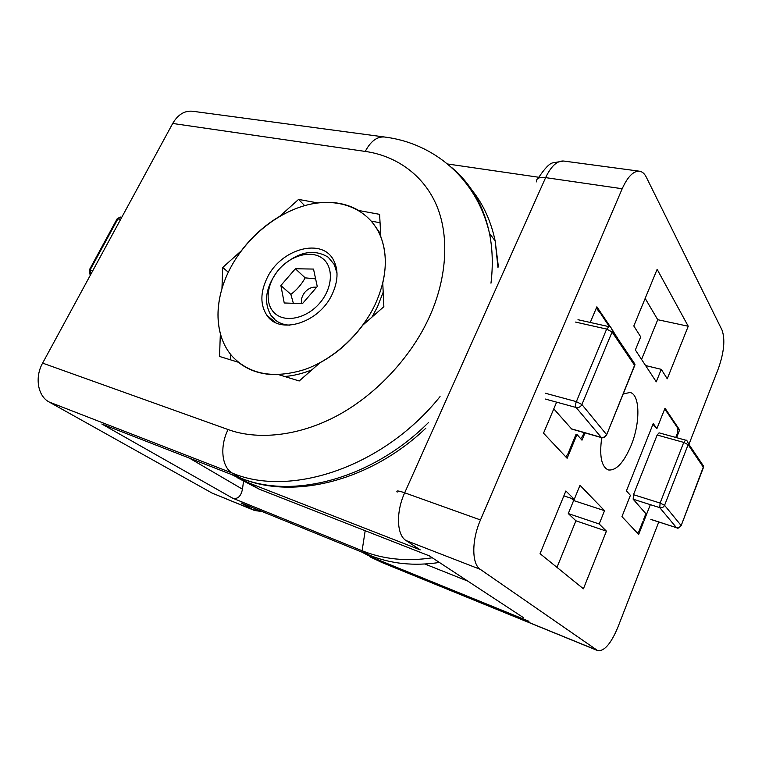 <?xml version="1.0" encoding="UTF-8"?>
<svg xmlns="http://www.w3.org/2000/svg" width="762" height="762" viewBox="0 0 762 762"><rect width="100%" height="100%" fill="white"/><g stroke="black" fill="none" stroke-linecap="round" stroke-linejoin="round"><path stroke-width="1.14" d="M262.328 511.607L254.508 510.483L212.017 493.043L49.111 401.993C37.833 396.164 34.538 377.39 42.615 363.112L172.698 123.463C177.898 114.614 184.48 110.538 192.443 111.233L384.477 136.998C377.057 136.417 370.646 141.227 365.246 151.428L172.698 123.463M383.858 306.686L362.769 325.193C350.92 341.147 336.671 353.654 320.002 362.731L299.199 380.981L278.654 374.656C262.585 375.056 249.174 370.932 238.43 362.274L219.532 356.454L220.351 333.699C216.732 319.716 217.265 304.743 221.952 288.76L222.704 267.481L241.364 250.746C252.07 236.572 264.852 225.104 279.692 216.351L298.58 199.406L317.83 202.949C333.213 201.101 346.853 203.616 358.731 210.502L379.6 214.351L380.838 236.953C386.067 250.488 386.705 265.843 382.762 283.016L383.858 306.686M212.017 493.043L253.355 509.921L241.097 502.968L369.77 555.327C390.858 563.88 414.071 566.261 439.407 562.461M432.292 557.794C406.727 561.68 383.324 559.327 362.093 550.736L232.705 498.205C237.687 499.405 240.935 496.395 242.468 489.194L243.488 481.574M379.981 222.761L371.38 221.123M304.648 205.635L298.58 199.406M228.324 272.234L222.704 267.481M230.676 354.444L230.515 359.835M232.705 498.205L101.832 424.015L240.554 478.031C292.665 499.653 372.047 478.974 428.349 422.672M623.306 393.954L630.05 392.459C640.204 394.449 640.423 423.129 631.041 445.665C623.697 462.782 616.115 470.878 608.286 469.944C601.418 466.792 599.237 456.038 601.723 437.683M667.264 378.79L661.273 369.341L656.263 381.819L635.365 349.968L640.718 336.88L633.813 325.984L657.139 269.319L688.238 326.241L667.264 378.79M650.338 504.663L638.68 534.419L621.954 516.617L630.393 495.357L626.431 490.842L653.244 423.539L656.892 428.644L665.007 408.194L679.618 429.939L676.589 437.674M565.88 490.976L574.272 499.291L579.996 485.299L604.533 510.683L599.189 523.98L606.428 531.152L583.416 588.788L540.058 553.669L565.88 490.976M612.353 329.841L617.125 337.69M584.997 432.892L581.987 440.179L577.005 434.492L567.138 458.295L543.525 433.168L556.622 402.145M590.255 322.459L596.865 306.8L610.781 327.498M688.924 444.389L718.347 368.646C724.071 352.32 725.3 339.481 722.052 330.127L646.309 177.184C644.528 173.622 642.242 171.621 639.47 171.202C633.403 170.859 627.65 176.708 622.192 188.738L480.479 519.951C471.564 540.163 471.668 564.08 480.298 569.357L597.684 650.605C604.228 651.472 610.924 643.776 617.772 627.517L658.759 522.008M661.273 369.341L645.595 365.56M641.566 359.426L657.73 319.707L688.238 326.241M657.73 319.707L645.166 298.39M678.209 429.558L679.618 429.939M653.034 424.424L656.892 428.644M574.272 499.291L563.851 495.881M556.974 567.366L575.92 520.798L606.428 531.152M575.92 520.798L568.29 513.578L599.189 523.98M604.533 510.683L573.624 500.539L571.405 498.358M616.725 337.09L617.315 337.223M565.699 456.762L567.785 454.19L576.062 434.226L577.005 434.492M480.298 569.357L405.994 540.515L420.253 549.878L248.602 482.841L232.267 474.897M237.458 477.784L259.08 489.118L429.397 555.889L523.599 617.753M538.686 177.251L447.618 163.992M573.624 500.539L568.29 513.578M420.253 549.878L416.071 547.135M266.976 278.254C280.568 248.641 322.926 236.887 333.985 261.014C338.538 270.596 337.947 281.635 332.232 294.132C319.316 322.945 279.578 335.194 266.938 315.373C260.175 305.019 260.194 292.646 266.976 278.254M284.617 376.495C293.56 375.78 302.657 373.561 311.906 369.827M372.018 317.068L377.447 306.876L383.181 292.217M229.81 269.205C213.55 300.514 213.865 336.204 232.667 356.787C250.031 374.704 274.053 378.943 304.714 369.513C333.518 359.359 361.207 333.908 375.104 304.562C386.391 279.502 388.296 256.965 380.838 236.953C369.856 209.255 340.052 197.158 308.572 204.616C277.016 212.15 245.907 237.858 229.81 269.205M270.472 318.316L270.567 319.288M380.486 233.724L371.704 221.504M282.054 266.186C298.666 251.622 314.049 248.631 328.212 257.213L334.347 264.643L337.014 273.348M275.072 313.553C264.366 304.305 266.376 283.835 278.902 269.519C291.265 255.07 311.553 249.755 322.65 258.508C333.927 267.043 332.775 288.16 319.669 303.181C306.724 318.335 285.588 323.021 275.072 313.553M289.903 325.183C283.759 324.907 278.616 322.974 274.482 319.392L271.215 315.792C263.357 302.485 265.462 287.607 277.539 271.158M316.592 287.293C312.449 286.645 308.581 288.255 304.99 292.122C301.857 295.989 300.819 299.828 301.866 303.628M302.457 303.647L284.226 302.971L280.873 285.521L295.37 268.757L313.515 269.072L317.259 286.512L302.457 303.647M280.873 285.521L290.874 294.399L293.36 303.314M315.62 278.873L305.171 277.854L295.37 268.757M305.171 277.854C301.562 284.388 296.799 289.903 290.874 294.399M668.217 414.004L674.97 424.034M633.479 494.69L660.111 503.053L683.752 442.398L685.638 440.169L659.063 432.845L657.139 435.026L633.479 494.69L633.174 499.224L645.881 513.683L643.48 519.798M642.68 521.846L639.147 530.857L637.518 533.181M675.523 424.853L677.932 428.425L677.57 432.854L675.77 437.445M664.654 409.08L667.645 413.147M601.609 315.077L609.495 326.793M596.322 308.077L600.799 313.877M553.784 408.87L571.719 429.073L601.447 437.617L576.11 407.489L545.106 398.993M584.073 432.625L582.606 436.169L580.644 438.645M42.615 363.112L228.095 429.549C255.889 439.807 297.256 437.321 338.137 415.185C378.971 392.935 412.623 354.025 429.035 317.687C445.96 281.368 450.332 238.011 436.655 205.559C422.853 173.184 394.068 155.429 365.246 151.428M490.976 283.188C493.1 265.528 492.604 248.917 489.48 233.353C483.518 205.626 471.002 183.747 451.933 167.745M49.111 401.993L232.334 473.116C221.761 467.354 219.523 446.294 228.095 429.549M101.832 424.015L240.554 478.031L232.334 473.116C290.617 497.862 383.638 467.068 440.055 396.602M369.77 555.327L362.093 550.736L365.188 530.714M254.508 510.483L253.355 509.921L258.528 510.064M242.468 489.194L189.795 458.353M497.996 267.548L495.157 240.897C490.395 218.465 481.117 199.758 467.325 184.785M373.79 556.87L375.409 558.698L361.912 552.126M596.884 650.167L382 562.537L370.046 556.87M528.98 621.287L375.409 558.698L380.943 562.013L363.045 552.764M248.602 482.841L259.08 489.118M480.479 519.951L404.679 492.804C395.84 511.959 396.659 535.048 405.994 540.515M622.192 188.738L545.63 177.622L404.679 492.804C398.402 490.642 395.897 490.404 397.183 492.109M639.47 171.202L563.642 161.03C557.098 160.611 551.097 166.145 545.63 177.622C539.201 176.927 536.143 178.346 536.458 181.87M467.811 581.12L424.92 564.032M687.219 441.065L688.362 443.56L688.134 444.684L683.752 442.398L657.139 435.026M650.872 519.37L676.485 527.675L659.749 507.635L633.174 499.224M651.091 519.522L676.485 527.675C678.599 528.142 680.133 527.409 681.104 525.494L664.569 505.32C663.55 507.33 661.94 508.102 659.749 507.635L660.111 503.053L664.569 505.32L688.134 444.684L703.402 467.316L703.621 466.23L701.64 463.296M703.316 467.811L681.057 525.894M571.3 428.796L601.047 437.34C603.504 437.788 605.342 436.864 606.542 434.569L581.901 404.517C580.615 406.927 578.691 407.927 576.11 407.489C575.329 406.184 575.405 404.222 576.358 401.631L606.657 329.089L575.548 322.078M545.278 393.211L576.358 401.631L581.901 404.517L612.086 331.994L634.708 365.512L606.447 435.321M634.527 366.436L634.994 364.246L632.765 360.931M606.657 329.089L609.048 326.669C610.172 326.231 611.286 327.565 612.4 330.66L612.086 331.994L606.657 329.089M611.076 327.765L612.4 330.66L634.994 364.246L606.676 434.75C604.99 437.398 603.247 438.35 601.447 437.617M120.558 219.513L117.872 218.913L90.126 269.938L90.773 274.396L90.183 274.072C89.487 274.415 89.183 273.063 89.278 270.034L92.802 270.662M121.606 217.599L120.625 217.38L116.967 219.104L89.373 269.862M498.377 266.69L495.157 240.897L489.48 233.353C476.888 178.546 433.711 143.056 384.477 136.998M425.891 428.158C370.37 481.127 293.751 499.92 241.459 478.469M597.684 650.605L382 562.537M538.096 178.346C544.582 168.535 549.497 163.373 552.841 162.849L563.642 161.03M275.606 322.583L266.938 315.373M334.347 264.643L335.985 266.252M271.215 315.792L274.568 318.602M685.638 440.169C686.41 439.703 687.324 440.836 688.362 443.56L703.621 466.23L681.171 525.589C676.342 530.381 677.923 527.018 676.704 527.828M577.987 319.716L609.048 326.669M120.625 217.38C121.053 216.618 119.872 217.122 117.081 218.885"/></g></svg>
